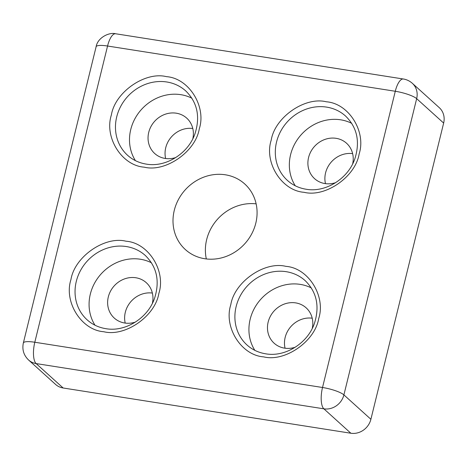 <?xml version="1.0" encoding="UTF-8"?>
<svg xmlns="http://www.w3.org/2000/svg" width="467" height="467" viewBox="0 0 467 467"><rect width="100%" height="100%" fill="white"/><g stroke="black" fill="none" stroke-linecap="round" stroke-linejoin="round"><path stroke-width="0.7" d="M144.215 167.163C121.718 165.61 104.077 137.228 111.374 114.993C115.005 92.209 145.079 71.264 166.445 76.646C188.942 78.193 206.583 106.581 199.286 128.816C195.655 151.6 165.581 172.545 144.215 167.163M103.791 331.733C81.293 330.181 63.652 301.793 70.949 279.564C74.58 256.78 104.655 235.829 126.026 241.217C148.518 242.764 166.164 271.152 158.868 293.387C155.237 316.171 125.156 337.116 103.791 331.733M263.639 356.87C241.141 355.317 223.5 326.929 230.797 304.7C234.428 281.916 264.503 260.971 285.868 266.353C308.366 267.9 326.007 296.288 318.71 318.523C315.079 341.307 285.004 362.252 263.639 356.87M304.058 192.299C281.56 190.752 263.919 162.364 271.216 140.129C274.847 117.345 304.922 96.4 326.293 101.783C348.791 103.33 366.432 131.717 359.135 153.952C355.504 176.736 325.423 197.681 304.058 192.299M165.639 158.511A23.852 21.657 132.1 0 1 192.789 128.489M175.831 157.513A23.852 21.657 132.1 0 1 165.155 158.441A23.852 21.657 132.1 0 1 154.711 153.509A23.852 21.657 132.1 0 1 150.987 126.493A23.852 21.657 132.1 0 1 176.269 113.189A23.852 21.657 132.1 0 1 186.712 118.122A23.852 21.657 132.1 0 1 192.818 138.734M285.063 348.219A23.852 21.657 132.1 0 1 312.213 318.196M295.255 347.22A23.852 21.657 132.1 0 1 284.578 348.148A23.852 21.657 132.1 0 1 274.135 343.216A23.852 21.657 132.1 0 1 270.411 316.2A23.852 21.657 132.1 0 1 295.693 302.89A23.852 21.657 132.1 0 1 306.136 307.829A23.852 21.657 132.1 0 1 312.242 328.441M325.481 183.648A23.852 21.657 132.1 0 1 352.632 153.625M335.68 182.65A23.852 21.657 132.1 0 1 324.997 183.578A23.852 21.657 132.1 0 1 314.56 178.645A23.852 21.657 132.1 0 1 310.835 151.629A23.852 21.657 132.1 0 1 336.117 138.325A23.852 21.657 132.1 0 1 346.555 143.258A23.852 21.657 132.1 0 1 352.661 163.87M125.214 323.082A23.852 21.657 132.1 0 1 152.365 293.06M135.407 322.084A23.852 21.657 132.1 0 1 124.73 323.012A23.852 21.657 132.1 0 1 114.287 318.08A23.852 21.657 132.1 0 1 110.568 291.064A23.852 21.657 132.1 0 1 135.85 277.754A23.852 21.657 132.1 0 1 146.288 282.693A23.852 21.657 132.1 0 1 152.394 303.305M204.733 258.724A44.237 40.162 132.1 0 1 185.37 249.571A44.237 40.162 132.1 0 1 178.464 199.467A44.237 40.162 132.1 0 1 225.351 174.792A44.237 40.162 132.1 0 1 244.714 183.945A44.237 40.162 132.1 0 1 251.62 234.049A44.237 40.162 132.1 0 1 204.733 258.724M206.326 258.94A44.237 40.162 132.1 0 1 256.138 203.857M191.89 98.222A43.373 39.374 -47.9 0 0 180.817 94.673A43.373 39.374 -47.9 0 0 137.59 114.362A43.373 39.374 -47.9 0 0 135.43 160.648M311.308 287.929A43.373 39.374 -47.9 0 0 300.24 284.38A43.373 39.374 -47.9 0 0 257.013 304.07A43.373 39.374 -47.9 0 0 254.854 350.355M351.733 123.358A43.373 39.374 -47.9 0 0 340.665 119.809A43.373 39.374 -47.9 0 0 297.438 139.499A43.373 39.374 -47.9 0 0 295.272 185.79M151.466 262.793A43.373 39.374 -47.9 0 0 140.398 259.243A43.373 39.374 -47.9 0 0 97.171 278.933A43.373 39.374 -47.9 0 0 95.005 325.219M443.65 123.066A17.349 15.75 -47.9 0 0 439.301 107.684L412.314 83.284A17.349 15.75 132.1 0 1 416.663 98.66L443.65 123.066L370.891 419.29L343.905 394.889L416.663 98.66A17.349 3.713 13.8 0 0 395.28 91.269A17.349 6.258 -81.1 0 1 403.377 79.011C403.003 78.993 407.808 79.279 412.314 83.284M63.144 387.989L36.157 363.583A17.349 15.75 132.1 0 1 28.563 359.993L55.55 384.399A17.349 15.75 -47.9 0 0 63.144 387.989L350.863 433.236A17.349 15.75 -47.9 0 0 370.891 419.29M127.59 155.295A43.373 39.374 132.1 0 1 120.819 106.172A43.373 39.374 132.1 0 1 166.783 81.982A43.373 39.374 132.1 0 1 185.773 90.954C197.36 102.396 200.425 116.68 194.955 133.813C188.096 153.818 165.552 167.647 146.235 164.098C139.055 162.93 132.838 159.994 127.59 155.295M87.166 319.86A43.373 39.374 132.1 0 1 80.394 270.743A43.373 39.374 132.1 0 1 126.364 246.553A43.373 39.374 132.1 0 1 145.348 255.525C156.935 266.966 160 281.251 154.53 298.384C147.671 318.389 125.127 332.212 105.816 328.669C98.63 327.495 92.413 324.565 87.166 319.86M247.014 344.996A43.373 39.374 132.1 0 1 240.242 295.88A43.373 39.374 132.1 0 1 286.207 271.689A43.373 39.374 132.1 0 1 305.196 280.661C316.784 292.103 319.842 306.387 314.379 323.52C307.519 343.525 284.975 357.354 265.659 353.805C258.479 352.632 252.262 349.701 247.014 344.996M287.433 180.431A43.373 39.374 132.1 0 1 280.661 131.309A43.373 39.374 132.1 0 1 326.631 107.118A43.373 39.374 132.1 0 1 345.615 116.09C357.208 127.532 360.267 141.816 354.797 158.949C347.938 178.954 325.394 192.783 306.083 189.234C298.898 188.067 292.681 185.13 287.433 180.431M28.563 359.993C23.718 355.294 21.978 349.625 23.35 342.988A17.349 3.713 -166.2 0 1 34.803 342.247A17.349 6.258 98.9 0 0 36.157 363.583L323.876 408.829A17.349 6.258 98.9 0 1 322.522 387.493L34.803 342.247L107.562 46.023A17.349 3.713 -166.2 0 0 96.109 46.764C97.539 37.658 109.225 31.972 115.653 33.764A17.349 6.258 98.9 0 0 107.562 46.023L395.28 91.269L322.522 387.493A17.349 3.713 13.8 0 1 343.905 394.889A17.349 15.75 132.1 0 1 323.876 408.829L350.863 433.236M115.653 33.764L403.377 79.011M23.35 342.988L96.109 46.764"/></g></svg>
